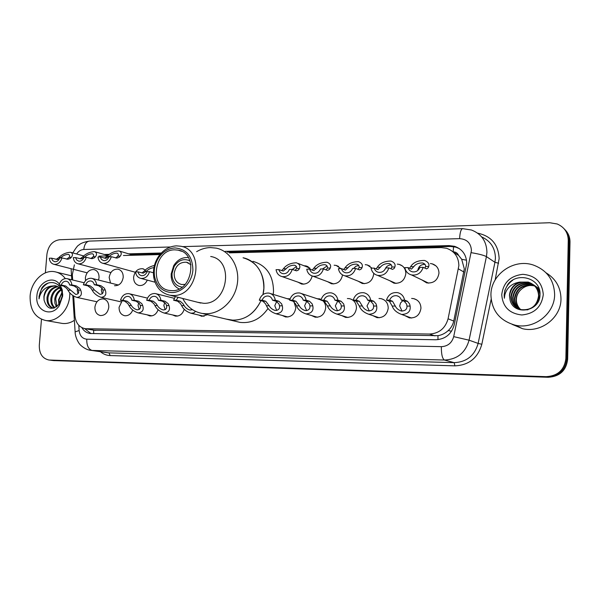 <?xml version="1.0" encoding="UTF-8"?>
<svg xmlns="http://www.w3.org/2000/svg" width="600" height="600" viewBox="0 0 600 600"><rect width="100%" height="100%" fill="white"/><g stroke="black" fill="none" stroke-linecap="round" stroke-linejoin="round"><path stroke-width="0.9" d="M378.998 298.485L381.15 298.657C385.725 299.97 388.08 303.135 388.222 308.16C387.112 314.798 383.377 317.962 377.017 317.655L372.885 315.645M347.377 298.538L349.575 298.68C354.06 299.94 356.355 303.067 356.475 308.055C355.388 314.55 351.78 317.678 345.638 317.423L341.767 315.608M323.025 300.855C324.877 302.752 325.763 305.115 325.68 307.95C324.608 314.325 321.112 317.4 315.188 317.19L311.535 315.532M293.993 301.725L295.785 307.853C294.728 314.1 291.337 317.138 285.608 316.965L282.15 315.428M207.532 314.692L201.825 316.327L198.825 315.06M184.222 309.195C182.678 314.017 179.745 316.327 175.425 316.125L172.553 314.925M158.137 309.683C156.48 314.062 153.683 316.147 149.745 315.93L146.985 314.782M132.75 310.072C131.04 314.07 128.37 315.96 124.755 315.735C120.938 314.782 119.047 311.962 119.078 307.267L122.235 300.66M108.788 307.237C107.812 312.765 105.03 315.532 100.417 315.548C96.69 314.618 94.852 311.835 94.898 307.192C95.88 301.635 98.692 298.868 103.343 298.905C107.01 299.858 108.825 302.632 108.788 307.237M411.63 298.433L413.715 298.635C418.38 300 420.795 303.21 420.952 308.265C419.827 315.053 415.965 318.263 409.365 317.895L404.918 315.645M85.552 280.627L85.365 277.815C86.392 272.197 89.235 269.445 93.907 269.55C97.387 270.525 99.097 273.218 99.038 277.635L98.55 280.058M110.52 283.05L109.17 277.5C110.205 271.785 113.13 269.002 117.945 269.138C121.5 270.135 123.255 272.865 123.21 277.32C122.183 283.005 119.288 285.803 114.51 285.712M147.3 280.125C145.447 284.04 142.71 285.832 139.095 285.495C135.398 284.49 133.567 281.722 133.613 277.185C134.663 271.373 137.67 268.545 142.635 268.718L145.38 270.022M373.725 273.293L373.718 274.058C372.532 280.815 368.722 283.965 362.295 283.5L358.132 281.183M397.275 264.12L399.188 264.382C403.515 265.793 405.728 268.875 405.84 273.638C404.618 280.553 400.68 283.74 394.005 283.2L389.535 280.59M342.525 274.928C341.16 281.272 337.493 284.228 331.522 283.778L327.615 281.692M312.188 276C310.597 281.812 307.08 284.498 301.635 284.055L297.96 282.15M430.365 263.55L432.188 263.843C436.582 265.305 438.84 268.425 438.967 273.202C437.715 280.29 433.62 283.515 426.69 282.892L421.86 279.907M93.66 330.173L437.94 335.685C441.825 335.032 445.252 333.315 448.245 330.548C451.072 327.93 452.91 324.765 453.743 321.053L464.31 268.845L461.685 259.282L458.603 255.405C457.553 253.08 455.745 251.888 453.165 251.827L453.57 246.653M73.688 296.168L74.94 315.765C75.787 323.13 79.245 327.45 85.312 328.718L429.45 334.05C439.11 333.472 445.312 328.388 448.072 318.795L458.865 265.688C458.632 256.913 454.507 251.108 446.482 248.265L441.143 247.583L229.41 252.862M453.127 251.94L458.603 255.405M74.377 264.825L72.323 274.673L72.66 279.99M159.922 254.587L123.42 255.502M107.558 255.892L98.887 256.11M316.725 298.59L321.105 299.452M286.987 298.642L290.025 298.92M365.22 264.675L367.2 264.915L372.007 268.155M334.147 265.222L336.18 265.433L340.92 268.65M304.013 265.755L306.075 265.935L311.115 269.707M81.84 327.623C83.85 331.02 86.633 332.978 90.172 333.502L435.78 339.757C445.373 339.21 451.53 334.185 454.26 324.69L466.725 263.49C466.493 254.88 462.435 249.157 454.553 246.315L449.1 245.603L225.248 251.362M227.333 252.112L450.48 246.458L455.91 247.17L459.502 248.708M45.367 272.865L46.935 254.19C48.323 245.655 52.53 240.833 59.557 239.745L549.697 222.735L557.213 223.987C564.345 227.123 568.028 232.545 568.252 240.255L565.868 358.515C564.428 369.87 557.888 375.915 546.225 376.657L49.028 360.038C42.428 358.597 39.188 353.67 39.293 345.278L41.475 319.305M568.252 240.255L569.13 241.14C569.145 236.265 567.442 232.118 564.023 228.697C567.442 232.118 569.145 236.265 569.13 241.14L566.768 358.905C565.335 370.207 558.817 376.23 547.207 376.972L51.03 360.285M161.325 253.005L128.67 253.845M109.417 254.34L104.325 254.475M106.71 255.165L108.427 255.12M131.002 254.55L160.59 253.8M90.975 333.57L84.637 328.605M564.915 229.627C568.32 233.032 570.015 237.165 570 242.017L569.13 241.14L566.768 358.905C565.335 370.207 558.817 376.23 547.207 376.972L49.028 360.038M570 242.017L567.653 359.288C566.235 370.545 559.74 376.545 548.175 377.28L53.438 360.577M433.155 264.157L432.78 264.165M490.92 294.69C490.86 274.642 513.48 258.36 533.07 264.945C546.855 270 554.04 279.847 554.632 294.502C554.775 313.853 533.903 329.798 515.16 325.17C499.582 320.655 491.505 310.5 490.92 294.69M546.105 272.85C555.832 278.827 560.798 287.535 560.985 298.965C561.15 317.767 540.832 333.225 522.562 328.702L512.175 324.382M533.43 284.798L530.332 283.5C519.615 282.082 513.278 286.433 511.327 296.558C511.283 301.74 513.457 305.707 517.845 308.452M521.475 309.87L527.97 309.825M534.577 306.195C537.457 303.278 538.935 299.873 539.002 295.972C538.575 289.155 535.125 284.618 528.66 282.368C517.875 280.95 511.5 285.33 509.535 295.515L510.037 299.812C513.3 316.028 540 311.79 539.977 295.08C541.545 278.362 517.2 271.185 507.728 284.543L504.9 290.243L504.158 294.907L504.375 298.26L504.803 294.975C506.85 287.655 511.853 283.358 519.81 282.097C513.457 284.452 510 288.907 509.445 295.47L510.037 299.812M533.235 284.64L529.92 283.222C519.18 281.805 512.835 286.163 510.885 296.303C511.065 303.188 514.447 307.635 521.04 309.638C531.21 310.515 537.067 305.873 538.597 295.71C538.162 288.877 534.713 284.332 528.24 282.082L519.81 282.097M534.173 285.45L531.982 284.625C521.332 283.207 515.033 287.528 513.097 297.585C513.015 302.295 514.89 306.067 518.737 308.88M533.993 285.278L531.577 284.34C520.905 282.93 514.597 287.257 512.662 297.33C512.58 302.16 514.53 305.978 518.513 308.775M534.87 286.147L533.618 285.728C523.02 284.317 516.765 288.608 514.845 298.59C514.732 302.865 516.338 306.413 519.668 309.24M534.705 285.968L533.213 285.45C522.6 284.04 516.338 288.337 514.41 298.343C514.305 302.722 515.977 306.33 519.428 309.157M520.62 309.532L519.382 308.212C517.335 305.663 516.33 302.752 516.382 299.483C516.57 295.395 518.25 291.975 521.423 289.215C518.138 291.998 516.382 295.373 516.143 299.34C516.015 303.293 517.425 306.668 520.38 309.465M539.947 292.702C538.748 289.282 536.648 286.688 533.648 284.918M540.007 294.293C539.16 290.153 536.977 286.98 533.452 284.767M539.393 289.665L535.283 286.035M535.065 285.907L534.405 285.555M539.52 290.13L535.088 285.885M534.877 285.757L534.217 285.397M539.1 288.72L536.895 287.13M536.685 287.01L536.033 286.665M535.808 286.553L535.11 286.245M539.145 288.855L536.707 286.98M536.498 286.86L535.845 286.5M535.627 286.388L534.938 286.072M543.285 294.532C541.612 306.923 534.45 313.74 521.798 314.97C509.347 313.567 502.665 306.803 501.743 294.66C503.347 282.54 510.382 275.76 522.84 274.327C535.365 275.445 542.183 282.188 543.285 294.532M521.423 289.215C524.452 286.575 527.993 285.293 532.05 285.36M512.798 280.155C506.37 284.888 503.565 290.918 504.375 298.26M185.137 284.392L181.68 284.513C176.663 283.17 174.157 279.487 174.18 273.48C175.575 265.71 179.663 261.96 186.45 262.222L190.98 264.728M182.13 287.115C176.445 286.252 173.093 282.615 172.072 276.21L172.028 273.51L174.15 266.513C178.485 260.1 183.75 258.202 189.953 260.805M179.123 288.952C174.615 286.695 171.99 282.75 171.24 277.103L171.188 273.923L173.692 265.68C177.435 259.733 182.347 257.055 188.438 257.625M243.053 257.767C256.763 261.87 263.7 272.093 263.858 288.435L262.965 294.6C267.165 277.987 257.505 260.513 243.053 257.767M252.96 261.33C266.49 265.388 273.345 275.43 273.517 291.472L273.233 294.397M260.962 300.668C253.928 314.7 243.57 321.142 229.897 319.987L226.118 319.095L233.415 320.272C245.7 319.755 254.88 313.222 260.962 300.668M268.087 308.385C260.745 318.945 251.407 323.618 240.075 322.395L236.34 321.517M196.62 251.685C200.947 249.105 205.493 247.74 210.248 247.575L216.27 248.13C230.28 251.025 239.97 267.067 237.322 283.733C234.833 300.42 220.522 313.98 206.01 313.755L202.365 313.47C193.612 311.88 187.08 306.892 182.767 298.485M210.697 256.493C234.548 259.995 227.91 304.62 203.625 303.293L197.752 302.295M173.04 295.493L170.1 295.26C161.407 293.377 155.993 287.565 153.855 277.83C152.655 270.255 154.178 263.183 158.422 256.612C163.17 249.892 169.17 246.308 176.422 245.858L180.608 246.218C205.327 249.765 198.225 296.782 173.04 295.493M171.87 292.582C162.697 291.96 156.945 286.673 154.613 276.712C153.532 269.895 154.898 263.528 158.722 257.618C162.998 251.565 168.398 248.34 174.922 247.942C186.51 249.015 192.502 256.327 192.907 269.88C192.195 281.97 182.22 292.65 171.87 292.582M174.795 249.847L178.14 250.132C198.487 252.99 192.712 291.653 172.005 290.663L169.493 290.46C148.815 288.045 153.953 249.405 174.795 249.847M69.81 292.808L69.72 295.942C68.858 310.14 56.82 322.358 45.758 320.513C35.04 317.88 29.828 309.728 30.112 296.055C31.043 281.737 43.365 269.4 54.705 271.733C58.935 272.513 62.468 274.793 65.295 278.572M56.76 272.235L71.558 275.85M57.968 286.77C52.605 287.775 49.282 291.36 48.008 297.532C47.588 303.082 49.343 306.615 53.273 308.115M57.517 286.53C51.892 287.288 48.398 290.888 47.032 297.33C46.635 303.368 48.653 306.96 53.108 308.093L53.828 308.153M59.67 288.09C55.432 289.845 52.838 293.257 51.885 298.343C51.45 302.452 52.47 305.587 54.945 307.74M59.258 287.707C54.727 289.305 51.953 292.778 50.918 298.14C50.483 302.618 51.675 305.88 54.502 307.92M61.215 290.062C58.177 292.237 56.34 295.26 55.718 299.138L57.015 306.472M60.847 289.493C57.502 291.593 55.477 294.743 54.758 298.942L54.885 303.233L56.46 306.885M59.4 303.93L59.085 299.843L61.988 292.538M61.972 292.462L58.56 299.73L58.852 304.65M62.407 290.67L62.078 290.108M60.668 288.337L56.16 285.975M56.123 285.975C49.762 285.87 45.75 289.455 44.093 296.715L44.055 300.112C47.062 309.51 52.17 310.8 59.37 303.968L62.1 296.385L61.733 291.263C59.55 281.138 47.468 279.555 41.812 288.045L39.075 296.235L39.045 298.882L39.668 296.288C41.715 290.498 45.502 287.108 51.03 286.118C46.95 287.97 44.572 291.487 43.898 296.678L44.055 300.112M62.767 294.405L61.778 291.112M61.597 290.745C60.105 287.933 57.968 286.275 55.185 285.757L51.03 286.118M60.3 285.315L62.19 289.725L62.7 295.957L59.28 305.67C51.42 317.985 35.025 310.673 36.877 296.04C37.508 282.892 52.32 274.785 59.325 283.98M74.385 320.325C70.47 322.897 66.435 323.933 62.273 323.423L60.96 323.197M48.465 282.96C42.443 286.17 39.3 291.48 39.045 298.882M413.752 266.685L411.45 269.115L408.022 267.585C408.69 269.79 410.115 271.192 412.298 271.8C415.853 272.317 418.395 270.847 419.933 267.397L423.173 267.345L426.577 268.882L428.153 267.877L428.745 266.438C429.465 263.865 428.077 261.862 424.59 260.445C417.825 260.415 413.16 262.507 410.603 266.73L413.752 266.685C415.665 264.075 418.65 262.837 422.715 262.972C424.83 263.752 425.783 264.93 425.55 266.49L428.745 266.438M425.048 267.93L425.55 266.49M424.995 264.397C420.923 264.337 418.515 266.37 417.772 270.487M408.022 267.585L404.827 267.638C405.6 271.447 407.812 273.877 411.472 274.928C417.263 275.655 421.162 273.12 423.173 267.345M409.643 268.17L410.603 266.73M380.355 267.225L377.888 269.625L374.19 268.118C374.843 270.322 376.237 271.71 378.382 272.295C381.795 272.752 384.24 271.305 385.717 267.938L388.86 267.885L392.535 269.4L394.222 268.41L394.875 266.985C395.707 264.413 394.425 262.44 391.028 261.053C384.51 261.09 379.935 263.16 377.31 267.278L380.355 267.225C382.298 264.683 385.222 263.468 389.13 263.558C391.2 264.315 392.085 265.478 391.785 267.038L394.875 266.985M391.215 268.455L391.785 267.038M391.312 264.93C388.268 264.952 386.16 266.452 384.998 269.43M374.19 268.118L371.1 268.17C371.843 271.972 374.01 274.373 377.61 275.377C383.168 276.022 386.918 273.525 388.86 267.885M376.29 268.688L377.31 267.278M347.993 267.75L345.36 270.112L341.423 268.642C342.053 270.832 343.418 272.205 345.532 272.76C348.81 273.18 351.165 271.748 352.59 268.462L355.635 268.418L359.558 269.903L361.35 268.92L362.07 267.525C363 264.952 361.815 262.995 358.515 261.653C352.222 261.743 347.73 263.79 345.038 267.795L347.993 267.75C349.957 265.275 352.822 264.067 356.595 264.127C358.605 264.862 359.438 266.01 359.07 267.57L362.07 267.525M357.952 269.415L359.07 267.57M358.695 265.47L355.815 266.28L353.61 268.447M343.62 269.558L345.038 267.795M341.423 268.642L338.423 268.688C339.135 272.468 341.265 274.845 344.798 275.805C350.138 276.382 353.752 273.915 355.635 268.418M316.612 268.26L313.837 270.593L309.668 269.145C310.275 271.327 311.618 272.685 313.688 273.218C316.845 273.593 319.11 272.183 320.498 268.972L323.438 268.928L327.6 270.382L329.483 269.415L330.263 268.035C331.29 265.478 330.202 263.543 327 262.237C320.918 262.373 316.5 264.397 313.748 268.305L316.612 268.26C318.608 265.845 321.42 264.653 325.058 264.683C327.015 265.395 327.788 266.528 327.36 268.087L330.263 268.035M326.055 269.97L327.36 268.087M327.09 266.025L322.507 268.942M312.173 270.112L313.748 268.305M309.668 269.145L306.765 269.19C307.447 272.955 309.517 275.295 312.99 276.218C318.127 276.735 321.615 274.305 323.438 268.928M286.178 268.755L283.26 271.058L278.88 269.632C279.465 271.8 280.778 273.142 282.81 273.653C285.847 273.998 288.038 272.603 289.38 269.468L292.237 269.423L296.61 270.847L298.59 269.903L299.415 268.538C300.54 265.987 299.543 264.075 296.438 262.8C290.55 262.98 286.2 264.975 283.395 268.8L286.178 268.755C288.188 266.392 290.955 265.215 294.472 265.215C296.377 265.913 297.09 267.038 296.603 268.582L299.415 268.538M295.125 270.495L296.603 268.582M296.445 266.587L292.305 269.445M281.67 270.645L283.395 268.8M278.88 269.632L276.06 269.678C276.72 273.413 278.745 275.73 282.142 276.615C287.093 277.08 290.46 274.68 292.237 269.423M153.922 267.645C150.998 267.983 148.597 269.108 146.73 271.02L143.25 273.173L138.007 271.868C138.495 273.96 139.657 275.22 141.488 275.647C144.038 275.865 145.898 274.553 147.067 271.725L149.535 271.688L153.428 272.79M141.938 272.962L144.33 271.058C146.535 268.447 149.903 266.565 154.433 265.41M138.007 271.868L135.57 271.905C136.095 275.505 137.88 277.673 140.933 278.407C145.095 278.685 147.968 276.442 149.535 271.688M109.335 256.35L105.847 258.368L100.297 256.98L101.445 259.41L103.567 260.625C106.02 260.843 107.82 259.553 108.968 256.763L111.33 256.71L116.91 258.105L119.198 257.288L120.3 256.08C121.89 253.718 121.47 252.007 119.04 250.935C114.15 251.243 110.153 253.065 107.032 256.403L109.335 256.35C111.488 254.288 114.015 253.215 116.903 253.118C118.41 253.695 118.77 254.7 117.968 256.132L120.3 256.08M115.672 257.97L117.968 256.132M118.275 255.33L116.438 257.647M104.595 258.202L107.032 256.403M100.297 256.98L97.965 257.032C98.438 260.505 100.11 262.597 102.99 263.317C107.002 263.595 109.785 261.39 111.33 256.71M90.81 258.57L93.225 256.748C94.065 255.322 93.75 254.325 92.287 253.763C89.475 253.868 86.985 254.933 84.825 256.95L84.352 257.37M83.865 257.775L81.255 258.945L75.578 257.58L76.695 259.987L78.765 261.18C81.142 261.382 82.89 260.115 84.015 257.377L86.31 257.317L92.017 258.69L94.358 257.888L95.498 256.688C97.14 254.347 96.795 252.653 94.448 251.603C89.677 251.933 85.725 253.733 82.582 257.01L84.825 256.95M93.42 256.32L92.265 257.858M80.032 258.803L82.582 257.01M75.578 257.58L73.312 257.632C73.762 261.075 75.39 263.145 78.21 263.843C82.095 264.09 84.795 261.915 86.31 257.317M66.615 259.155L69.142 257.34C70.02 255.923 69.75 254.94 68.332 254.385C65.588 254.505 63.135 255.555 60.96 257.543L60.488 257.947M56.13 259.38L58.778 257.595C61.95 254.377 65.858 252.6 70.5 252.255C72.773 253.282 73.058 254.955 71.347 257.288L70.177 258.465L67.793 259.26L61.965 257.91C60.488 262.433 57.863 264.577 54.097 264.353L87.135 272.82M59.4 258.772L57.323 259.515L51.525 258.165L49.312 258.225C49.74 261.638 51.338 263.678 54.097 264.353M51.525 258.165L52.605 260.55L54.63 261.728C56.94 261.907 58.635 260.655 59.73 257.97L61.965 257.91M389.625 300.12L392.535 301.245L395.31 306.067C396.338 308.355 398.332 310.005 401.287 311.01C405.165 310.995 407.062 309.36 406.98 306.097L406.575 304.005L404.213 301.245L401.377 300.112C400.673 297.788 399.173 296.34 396.893 295.77C393.48 295.365 391.058 296.812 389.625 300.12L386.467 300.12L389.4 301.245L392.205 306.067C393.518 309.832 396.675 312.63 401.67 314.468L411.577 318.045M402.803 300.683L400.575 302.947L399.675 306.007L402.037 311.115M386.467 300.12C388.357 294.548 392.092 292.058 397.673 292.642C401.46 293.647 403.763 296.138 404.58 300.112L407.393 301.245L409.643 304.005L410.13 306.105C410.775 311.377 407.955 314.168 401.67 314.468M404.58 300.112L401.377 300.112M356.22 300.142L359.34 301.245L362.31 305.993C363.375 308.265 365.362 309.892 368.28 310.868C372 310.822 373.778 309.202 373.612 306.022L373.147 303.96L370.65 301.245L367.605 300.135C366.923 297.817 365.46 296.392 363.218 295.845C359.94 295.478 357.615 296.91 356.22 300.142L353.168 300.142L356.303 301.245L359.303 305.985C360.683 309.728 363.832 312.495 368.767 314.28L379.29 317.775M369.728 300.907L367.005 305.933L369.293 310.972M353.168 300.142C354.998 294.697 358.597 292.237 363.96 292.763C367.673 293.722 369.915 296.175 370.702 300.135L373.733 301.245L376.125 303.968L376.665 306.03C377.43 311.183 374.798 313.928 368.767 314.28M370.702 300.135L367.605 300.135M323.865 300.157L327.173 301.245L330.322 305.925C331.425 308.183 333.413 309.78 336.285 310.733C339.862 310.65 341.52 309.06 341.28 305.947L340.77 303.915L338.138 301.245L334.897 300.15C334.237 297.847 332.812 296.438 330.615 295.92C327.465 295.59 325.215 297 323.865 300.157L320.903 300.157L324.225 301.245L327.405 305.918C328.853 309.63 332.002 312.353 336.862 314.093L347.947 317.505M337.733 301.11L335.332 305.858L337.515 310.815M320.903 300.157C322.688 294.84 326.153 292.41 331.32 292.882C334.95 293.798 337.14 296.22 337.897 300.15L341.115 301.245L343.65 303.923L344.235 305.955C345.105 310.987 342.653 313.702 336.862 314.093M337.897 300.15L334.897 300.15M292.507 300.173L295.987 301.245L299.31 305.85C300.442 308.093 302.423 309.675 305.257 310.597C308.692 310.493 310.245 308.918 309.93 305.873L309.375 303.877L306.615 301.245L303.195 300.165C302.565 297.885 301.17 296.49 299.017 295.987C295.987 295.695 293.812 297.082 292.507 300.173L289.635 300.173L293.13 301.245L295.515 303.862L296.483 305.843C297.983 309.532 301.132 312.218 305.925 313.913L317.505 317.25M306.75 301.29L304.605 305.79L306.668 310.65M289.635 300.173C291.368 294.968 294.72 292.575 299.692 292.995C303.248 293.873 305.385 296.265 306.105 300.165L309.51 301.245L312.165 303.877L312.803 305.88C313.77 310.808 311.475 313.485 305.925 313.913M306.105 300.165L303.195 300.165M262.103 300.188L265.74 301.245L269.22 305.782C270.382 308.002 272.362 309.562 275.153 310.462C278.452 310.335 279.907 308.782 279.532 305.805L278.925 303.84L276.053 301.245L272.468 300.18C271.853 297.915 270.495 296.543 268.395 296.062C265.462 295.793 263.37 297.165 262.103 300.188L259.312 300.188L262.972 301.245L265.485 303.817L266.475 305.775C268.043 309.428 271.178 312.082 275.895 313.733L287.94 317.002M276.668 301.5L274.785 305.722L276.72 310.47M259.312 300.188C261 295.095 264.24 292.733 269.04 293.108C272.513 293.955 274.597 296.31 275.288 300.18L278.858 301.245L281.632 303.84L282.315 305.812C283.373 310.635 281.235 313.275 275.895 313.733M275.288 300.18L272.468 300.18M178.178 297.315L176.167 300.233L180.233 301.245L182.985 303.712L184.132 305.587C185.37 307.755 187.312 309.255 189.968 310.08L192.39 309.615M191.017 308.647L191.917 309.885M195.577 311.407L193.71 312.968L190.913 313.222C186.428 311.685 183.322 309.142 181.613 305.58L180.532 303.712L177.697 301.245L173.618 300.233L175.335 296.595M176.167 300.233L173.618 300.233M149.16 300.248L153.352 301.245L156.195 303.675L157.365 305.528C158.625 307.673 160.56 309.15 163.17 309.96C166.012 309.772 167.137 308.303 166.538 305.543L165.78 303.69L162.525 301.245L158.37 300.248C157.845 298.058 156.623 296.752 154.703 296.34C152.153 296.153 150.308 297.457 149.16 300.248L146.685 300.248L150.885 301.245L153.817 303.675L154.92 305.52C156.675 309.045 159.757 311.558 164.175 313.058L177.69 316.065M164.782 302.52L163.845 305.475L165.21 309.675M146.685 300.248C148.215 295.538 151.072 293.303 155.257 293.543C158.43 294.27 160.305 296.505 160.882 300.24L165.015 301.245L168.188 303.69L169.012 305.55C170.377 310.02 168.757 312.517 164.175 313.058M160.882 300.24L158.37 300.248M122.917 300.263L127.222 301.245L130.155 303.645L131.347 305.468C132.63 307.597 134.55 309.053 137.115 309.847C139.86 309.645 140.91 308.19 140.265 305.483L139.47 303.653L136.14 301.245L131.873 300.255C131.363 298.087 130.17 296.805 128.295 296.407C125.828 296.235 124.035 297.517 122.917 300.263L120.51 300.263L124.83 301.245L127.845 303.638L128.97 305.46C130.762 308.955 133.83 311.43 138.172 312.9L151.98 315.855M138.773 302.805L138.015 305.415L139.238 309.457M120.51 300.263C122.01 295.635 124.785 293.43 128.835 293.64C131.933 294.353 133.755 296.558 134.303 300.255L138.562 301.245L141.817 303.66L142.672 305.49C144.097 309.877 142.59 312.345 138.172 312.9M134.303 300.255L131.873 300.255M85.68 284.775L90.135 285.84L93.18 288.255L94.395 290.055L100.005 294.345C102.675 294.15 103.65 292.71 102.938 290.002L102.105 288.188L98.67 285.765L94.252 284.7C93.787 282.608 92.67 281.37 90.9 280.98C88.523 280.808 86.782 282.075 85.68 284.775L83.377 284.798L87.84 285.855L90.968 288.27L92.115 290.07C93.93 293.483 96.922 295.905 101.093 297.36L121.118 301.868M101.895 287.918L101.302 290.175L102.233 293.82M83.377 284.798C84.863 280.237 87.555 278.07 91.455 278.288C94.38 278.978 96.09 281.108 96.585 284.678L100.988 285.743L104.347 288.173L105.248 289.987C106.755 294.368 105.375 296.827 101.093 297.36M96.585 284.678L94.252 284.7M61.245 285L65.79 286.043L75.727 294.435C78.3 294.24 79.215 292.808 78.465 290.16L77.602 288.368L74.1 285.975L69.585 284.925C69.142 282.855 68.055 281.632 66.323 281.25C64.012 281.093 62.325 282.345 61.245 285L59.01 285.022L63.562 286.065L66.758 288.442L67.935 290.22C69.78 293.595 72.75 295.995 76.86 297.413L96.96 301.778M77.655 288.442L77.22 290.317L78.008 293.775M59.01 285.022C60.457 280.538 63.075 278.4 66.863 278.595C69.72 279.263 71.385 281.37 71.858 284.903L76.358 285.952L79.785 288.353L80.707 290.145C82.275 294.442 80.992 296.873 76.86 297.413M71.858 284.903L69.585 284.925M463.957 272.048L458.475 268.928M437.985 339.66L437.94 335.685M448.245 330.548L451.553 331.237M93.713 333.623L93.645 330.173M461.685 259.282L466.537 260.22M453.743 321.053L448.072 318.795M434.97 335.888L429.45 334.05M95.738 330.413L86.475 328.8M450.48 246.458L449.1 245.603M78.802 325.305L79.14 330.517C79.8 335.798 82.343 338.685 86.76 339.188L441.345 346.673C447.765 346.32 451.882 342.983 453.697 336.638L471.442 250.53C470.918 243.127 466.98 239.167 459.615 238.65L182.273 246.638M459.615 238.65C459.945 232.545 460.95 229.208 462.623 228.645L471.428 230.002C481.47 233.888 486.63 241.343 486.923 252.368L486.42 256.612L494.94 262.298L495.428 258.18C495.217 248.093 490.635 241.005 481.665 236.903M477.623 233.145C491.243 236.032 498.42 244.522 499.147 258.615L495.143 279.945M491.138 299.31L481.83 344.265C477.862 358.035 468.885 365.228 454.89 365.85L110.205 355.575C106.567 355.433 103.32 354.15 100.462 351.72M565.868 358.515L567.653 359.288M546.225 376.657L548.175 377.28M49.627 360.075L54.457 360.668M471.188 252.667C478.725 253.928 483.803 255.24 486.42 256.612L469.072 340.185L478.132 343.418L494.94 262.298L498.607 263.243M453.697 336.638L469.072 340.185C465.435 352.815 457.23 359.43 444.457 360.03L454.162 362.647C466.62 362.077 474.607 355.665 478.132 343.418L481.83 344.265M441.345 346.673C441.3 354.255 442.342 358.71 444.457 360.03L92.078 350.43L108.953 352.868L454.162 362.647L454.89 365.85M86.76 339.188C86.655 345.525 88.425 349.275 92.078 350.43L89.573 350.13M106.958 352.657L108.953 352.868L110.205 355.575M170.49 246.983L83.782 249.48C80.925 249.66 78.547 251.153 76.642 253.972M75.165 332.618L75.12 331.897L79.14 330.517M72.795 252.9C76.088 247.642 78.06 245.077 78.72 245.212C80.385 243.405 83.918 242.04 89.31 241.103C86.25 241.627 84.412 244.417 83.782 249.48M144.33 271.058L146.73 271.02M93.225 256.748L95.498 256.688M58.778 257.595L60.96 257.543M69.142 257.34L71.347 257.288M410.13 306.105L406.98 306.097M395.31 306.067L392.205 306.067M392.535 301.245L389.4 301.245M407.393 301.245L404.213 301.245M376.665 306.03L373.612 306.022M362.31 305.993L359.303 305.985M359.34 301.245L356.303 301.245M373.733 301.245L370.65 301.245M344.235 305.955L341.28 305.947M330.322 305.925L327.405 305.918M327.173 301.245L324.225 301.245M341.115 301.245L338.138 301.245M312.803 305.88L309.93 305.873M299.31 305.85L296.483 305.843M295.987 301.245L293.13 301.245M309.51 301.245L306.615 301.245M282.315 305.812L279.532 305.805M269.22 305.782L266.475 305.775M265.74 301.245L262.972 301.245M278.858 301.245L276.053 301.245M184.132 305.587L181.613 305.58M180.233 301.245L177.697 301.245M169.012 305.55L166.538 305.543M157.365 305.528L154.92 305.52M153.352 301.245L150.885 301.245M165.015 301.245L162.525 301.245M142.672 305.49L140.265 305.483M131.347 305.468L128.97 305.46M127.222 301.245L124.83 301.245M138.562 301.245L136.14 301.245M105.248 289.987L102.938 290.002M94.395 290.055L92.115 290.07M90.135 285.84L87.84 285.855M100.988 285.743L98.67 285.765M80.707 290.145L78.465 290.16M70.148 290.205L67.935 290.22M65.79 286.043L63.562 286.065M76.358 285.952L74.1 285.975M94.575 330.33L85.312 328.718M432.188 263.843L435.93 265.868M306.075 265.935L308.197 266.76M336.18 265.433L338.61 266.445M399.188 264.382L402.42 265.972M367.2 264.915L369.998 266.175M142.635 268.718L143.663 269.01M117.945 269.138L118.868 269.392M93.907 269.55L94.74 269.775M413.715 298.635L416.73 299.895M103.343 298.905L104.047 299.07M289.222 298.725L290.01 298.965M318.952 298.702L320.85 299.332M349.575 298.68L351.78 299.46M381.15 298.657L383.722 299.64M455.91 247.17L454.553 246.315M72.81 295.582L75.12 331.897C75.09 337.62 79.358 344.168 79.74 344.138C79.642 344.505 85.29 349.98 90.945 350.347L106.913 352.65M71.1 268.71L71.805 279.788M462.623 228.645L89.31 241.103M53.858 360.63L51.45 360.337M528.24 282.082L528.66 282.368M529.92 283.222L530.332 283.5M531.577 284.34L531.982 284.625M533.213 285.45L533.618 285.728M515.16 325.17L522.562 328.702M174.15 266.513L173.692 265.68M202.365 313.47L240.075 322.395M172.072 276.21L171.24 277.103M186.45 262.222L188.288 262.8M200.782 303.067L170.1 295.26M154.613 276.712L153.855 277.83M158.722 257.618L158.422 256.612M181.605 251.288L178.14 250.132M55.185 285.757L56.085 285.96M59.37 303.968L59.28 305.67M61.733 291.263L62.19 289.725M45.758 320.513L62.273 323.423M424.665 264.007L422.715 262.972M411.472 274.928L428.618 283.147M390.81 264.368L389.13 263.558M377.61 275.377L396.015 283.425M358.05 264.772L356.595 264.127M344.798 275.805L364.365 283.695M326.317 265.2L325.058 264.683M312.99 276.218L333.638 283.942M295.567 265.642L294.472 265.215M282.142 276.615L303.78 284.19M298.103 263.452L309.825 268.02M140.933 278.407L155.055 282.21M117.435 253.275L116.903 253.118M102.99 263.317L135.3 272.25M119.85 251.183L133.328 255.255M92.767 253.897L92.287 253.763M78.21 263.843L110.903 272.535M95.168 251.82L107.955 255.525M68.76 254.505L68.332 254.385M71.16 252.442L83.73 255.952M398.798 296.543L396.893 295.77M364.837 296.445L363.218 295.845M332.002 296.392L330.615 295.92M301.522 293.595L320.955 299.978M300.218 296.377L299.017 295.987M270.623 293.595L289.822 299.513M269.43 296.377L268.395 296.062M190.913 313.222L204.112 316.29M156.21 293.775L174.292 298.32M155.317 296.49L154.703 296.34M129.675 293.843L147.465 298.125M128.843 296.535L128.295 296.407M92.258 278.483L118.462 285.038M91.425 281.108L90.9 280.98M67.575 278.767L84.127 282.75M66.787 281.362L66.323 281.25"/></g></svg>
